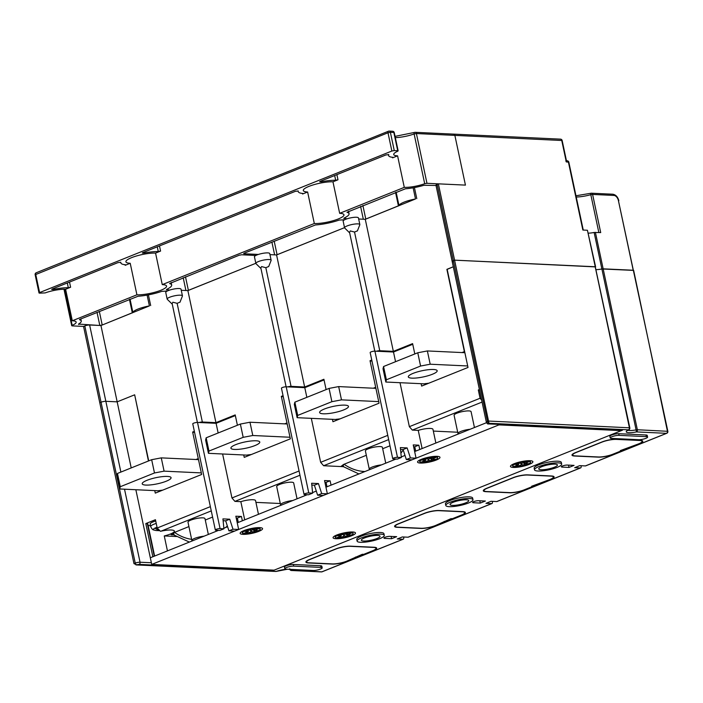 <?xml version="1.0" encoding="UTF-8"?>
<svg xmlns="http://www.w3.org/2000/svg" width="703" height="703" viewBox="0 0 703 703"><rect width="100%" height="100%" fill="white"/><g stroke="black" fill="none" stroke-linecap="round" stroke-linejoin="round"><path stroke-width="1.05" d="M565.818 160.829L566.302 161.927L568.832 162.173A1.74 1.74 0 0 0 567.216 160.802A1.74 1.318 92.7 0 1 568.402 162.024L582.857 230.039L587.427 230.259L595.617 266.903L454.577 260.154L595.186 266.753L629.387 427.67A1.74 1.318 92.7 0 1 628.473 429.832A10.413 2.223 -12 0 0 627.252 432.486A10.413 2.223 -12 0 0 636.443 431.914A1.74 1.318 -87.3 0 0 637.357 429.744L603.156 268.836L601.891 268.968A8.682 1.854 -12 0 1 596.197 269.627A8.682 1.854 168 0 0 601.891 268.968L633.649 270.391L667.419 431.159A1.74 1.318 92.7 0 1 666.506 433.329L585.406 465.913L579.738 465.65L574.676 467.688L580.335 467.952A1.74 1.072 68.1 0 0 580.634 467.908A1.74 1.072 68.1 0 0 581.117 466.344L580.986 465.711M80.81 318.872L81.267 321.025A20.835 4.455 168 0 1 78.508 324.083L99.817 325.48L102.216 325.023L132.893 312.536A15.624 3.339 168 0 1 149.405 305.902L100.951 325.533L89.624 324.997A3.471 0.738 -12 0 0 84.817 325.911L83.552 326.42L72.163 325.884L72.181 325.375A15.624 3.339 -12 0 0 76.17 322.106A15.624 3.339 -12 0 0 72.295 320.77L136.918 294.803A17.364 3.708 -12 0 0 160.925 290.242A17.364 3.708 -12 0 0 166.576 286.103A17.364 3.708 -12 0 0 162.261 284.618L314.32 223.51A17.364 3.708 -12 0 0 333.415 220.628A17.364 3.708 -12 0 0 343.978 214.81A17.364 3.708 -12 0 0 339.663 213.325L404.287 187.358A15.624 3.339 -12 0 0 424.7 183.711L426.967 183.307L465.439 185.109L438.356 183.843L454.577 260.154L453.312 260.664A3.471 0.738 168 0 0 452.178 261.49A3.471 0.738 -12 0 1 453.312 260.664L454.577 260.154L488.998 423.285L628.473 429.832A1.74 1.274 64.3 0 0 628.851 429.753A1.74 1.74 0 0 0 629.818 427.819L488.778 421.062L487.513 421.572A3.471 0.738 168 0 0 486.388 422.398C487.223 423.724 487.908 424.234 488.436 423.927A1.74 1.318 -87.3 0 0 488.866 423.847L506.582 424.682L488.436 423.927M447.17 269.354L453.303 266.762L447.143 269.24L468.013 367.449L421.642 386.088L421.132 383.697M479.393 389.524L478.304 389.963L480.07 398.258L481.634 400.069M479.499 390.024L478.304 389.963M400.016 382.704L409.357 426.668L480.07 398.258M376.544 351.228A2.777 0.598 168 0 1 379.752 350.718L393.346 351.359L412.608 343.618L414.805 353.961L412.749 344.285L393.495 352.018L395.552 361.694M506.582 424.682A12.496 2.671 -12 0 1 509.772 424.603A12.496 2.671 -12 0 1 511.942 424.928L622.146 430.201A1.74 1.318 92.7 0 0 622.577 430.131L511.942 424.928M164.186 565.001L162.208 565.476A12.496 2.671 -12 0 1 159.019 565.555A12.496 2.671 -12 0 1 156.848 565.221L156.128 564.614M273.476 570.133A1.74 1.318 92.7 0 1 272.843 570.669L622.577 430.131M497.249 501.344A1.74 1.072 -111.9 0 1 497.003 501.511A1.74 1.072 -111.9 0 1 496.705 501.564L491.037 501.292L485.975 503.33L491.634 503.594A1.74 1.072 68.1 0 0 491.933 503.55A1.74 1.072 68.1 0 0 492.416 501.995L492.285 501.353M408.548 536.987A1.74 1.072 -111.9 0 1 408.302 537.154A1.74 1.072 -111.9 0 1 408.004 537.206L402.336 536.943L397.265 538.973L402.933 539.245A1.74 1.072 68.1 0 0 403.232 539.192A1.74 1.072 68.1 0 0 403.715 537.637L403.584 536.995M284.803 568.736L284.443 567.075A5.211 1.116 -12 0 1 287.615 565.326A5.211 1.116 -12 0 1 293.344 564.465L320.542 565.739A5.211 1.116 -12 0 1 321.833 566.187L322.185 567.848A5.211 1.116 168 0 0 320.893 567.4L293.696 566.126A5.211 1.116 168 0 0 287.966 566.987A5.211 1.116 168 0 0 284.803 568.736A5.211 1.116 168 0 0 286.095 569.175L313.292 570.458A5.211 1.116 168 0 0 319.013 569.588A5.211 1.116 168 0 0 322.185 567.848M357.106 541.117L356.755 539.465A13.893 2.97 -12 0 1 365.2 534.807A13.893 2.97 -12 0 1 380.481 532.505A13.893 2.97 -12 0 1 383.926 533.682L384.277 535.343A13.893 2.97 168 0 0 380.833 534.157A13.893 2.97 168 0 0 365.551 536.468A13.893 2.97 168 0 0 357.106 541.117A13.893 2.97 168 0 0 360.56 542.303A13.893 2.97 168 0 0 375.833 540.001A13.893 2.97 168 0 0 384.277 535.343M445.807 505.475L445.456 503.814A13.893 2.97 -12 0 1 449.982 500.501A13.893 2.97 -12 0 1 464.314 497.065A13.893 2.97 -12 0 1 472.627 498.04L472.978 499.701A13.893 2.97 168 0 0 464.665 498.726A13.893 2.97 168 0 0 450.333 502.162A13.893 2.97 168 0 0 445.807 505.475A13.893 2.97 168 0 0 454.129 506.45A13.893 2.97 168 0 0 468.462 503.014A13.893 2.97 168 0 0 472.978 499.701M384.805 538.393L391.606 538.709L396.677 536.67L389.875 536.354A3.471 0.738 -12 0 0 386.052 536.934A3.471 0.738 -12 0 0 383.943 538.094A3.471 0.738 -12 0 0 384.805 538.393L384.611 537.47M462.794 511.626A10.413 2.223 -12 0 1 465.386 512.513A10.413 2.223 -12 0 1 461.994 515L435.385 525.695A10.413 2.223 -12 0 1 420.983 528.428L397.186 527.312A10.413 2.223 -12 0 1 394.594 526.424A10.413 2.223 -12 0 1 397.986 523.937L424.594 513.243A10.413 2.223 -12 0 1 438.997 510.51L462.794 511.626M335.893 548.894A10.413 2.223 -12 0 1 350.296 546.152L374.093 547.268A10.413 2.223 -12 0 1 376.685 548.164A10.413 2.223 -12 0 1 373.293 550.642L346.684 561.337A10.413 2.223 -12 0 1 332.282 564.078L308.485 562.962A10.413 2.223 -12 0 1 305.893 562.066A10.413 2.223 -12 0 1 309.285 559.588L335.893 548.894M524.087 490.053A10.413 2.223 -12 0 1 509.684 492.785L485.887 491.669A10.413 2.223 -12 0 1 483.295 490.782A10.413 2.223 -12 0 1 486.687 488.295L513.295 477.601A10.413 2.223 -12 0 1 527.698 474.868L551.495 475.984A10.413 2.223 -12 0 1 554.087 476.871A10.413 2.223 -12 0 1 550.695 479.358L524.051 489.912M473.506 502.75A3.471 0.738 -12 0 1 472.644 502.452A3.471 0.738 -12 0 1 474.753 501.283A3.471 0.738 -12 0 1 478.576 500.712L485.378 501.028L480.307 503.067L473.506 502.75L473.312 501.828M610.204 437.969L609.853 436.308A5.211 1.116 -12 0 1 613.016 434.568A5.211 1.116 -12 0 1 618.745 433.698L645.943 434.981A5.211 1.116 -12 0 1 647.235 435.421L647.586 437.081A5.211 1.116 168 0 0 646.294 436.633L619.097 435.359A5.211 1.116 168 0 0 613.376 436.22A5.211 1.116 168 0 0 610.204 437.969A5.211 1.116 168 0 0 611.496 438.417L638.693 439.691A5.211 1.116 168 0 0 644.423 438.83A5.211 1.116 168 0 0 647.586 437.081M612.788 454.41A10.413 2.223 -12 0 1 598.385 457.143L574.588 456.027A10.413 2.223 -12 0 1 571.996 455.131A10.413 2.223 -12 0 1 575.388 452.653L601.996 441.959A10.413 2.223 -12 0 1 616.399 439.217L640.196 440.342A10.413 2.223 -12 0 1 642.788 441.229A10.413 2.223 -12 0 1 639.396 443.716L612.752 454.27M562.207 467.1A3.471 0.738 -12 0 1 561.346 466.81A3.471 0.738 -12 0 1 563.455 465.641A3.471 0.738 -12 0 1 567.277 465.061L574.079 465.386L569.008 467.425L562.207 467.1L562.013 466.186M534.508 469.832L534.157 468.172A13.893 2.97 -12 0 1 538.683 464.859A13.893 2.97 -12 0 1 553.015 461.423A13.893 2.97 -12 0 1 561.328 462.398L561.679 464.059A13.893 2.97 168 0 0 553.366 463.084A13.893 2.97 168 0 0 539.034 466.52A13.893 2.97 168 0 0 534.508 469.832A13.893 2.97 168 0 0 542.83 470.808A13.893 2.97 168 0 0 557.163 467.372A13.893 2.97 168 0 0 561.679 464.059M555.062 464.147A9.552 2.039 -12 0 1 557.435 464.955A9.552 2.039 -12 0 1 551.627 468.163A9.552 2.039 -12 0 1 541.125 469.745A9.552 2.039 -12 0 1 538.753 468.927A9.552 2.039 -12 0 1 544.561 465.729A9.552 2.039 -12 0 1 555.062 464.147M306.851 397.344L304.794 387.669L324.048 379.928L326.104 389.603L323.907 379.26L304.645 387.002L276.578 254.952L269.961 254.644M304.794 387.669L286.209 386.791A2.777 0.598 -12 0 0 283.151 387.256A2.777 0.598 -12 0 0 281.464 388.188L304.03 494.358A2.777 0.598 168 0 0 304.715 494.596L308.573 494.771L312.624 493.146L311.64 483.242L318.441 483.567L321.693 493.568L317.633 495.202L323.301 495.466L327.361 493.84L321.693 493.568M283.195 396.343L281.472 397.037L290.357 438.839L244.24 457.372L243.73 454.982M389.98 445.79L382.678 448.725M366.325 455.298L343.512 464.481L340.85 466.546L323.626 465.738L388.671 439.603M381.439 464.903A8.682 1.854 168 0 0 369.268 469.156L365.393 450.913A8.682 1.854 -12 0 1 370.674 448.004A8.682 1.854 -12 0 1 380.218 446.563A8.682 1.854 -12 0 1 382.379 447.301L385.745 463.172M369.268 469.156A8.682 1.854 168 0 0 369.734 469.604M401.325 457.504L397.476 457.319A2.777 0.598 168 0 0 394.418 457.776A2.777 0.598 168 0 0 392.731 458.708A2.777 0.598 168 0 0 393.416 458.945L397.274 459.129L401.325 457.504L400.341 447.6L407.142 447.916L410.394 457.925L406.334 459.551L403.091 449.551L400.525 449.428M406.334 459.551L412.002 459.824L416.062 458.189L410.394 457.925M413.628 446.757L414.779 446.809L415.701 451.133M422.108 448.558L418.241 430.377L412.327 430.095L409.357 426.668M419.753 449.507L418.839 445.184L413.241 444.92L416.062 458.189M392.731 458.708L370.165 352.537A2.777 0.598 -12 0 1 371.852 351.614A2.777 0.598 -12 0 1 374.91 351.149L393.495 352.018M412.327 430.095L482.065 402.072M457.697 432.231L433.329 431.08M418.241 430.377A10.413 2.223 -12 0 1 430.368 428.443A10.413 2.223 -12 0 1 432.96 429.331L435.869 443.031M470.14 429.261A8.682 1.854 168 0 0 457.969 433.514L454.094 415.262A8.682 1.854 -12 0 1 459.375 412.353A8.682 1.854 -12 0 1 468.919 410.912A8.682 1.854 -12 0 1 471.08 411.659L474.446 427.521M457.969 433.514A8.682 1.854 168 0 0 458.435 433.962M332.431 419.339L332.941 421.73L379.058 403.197L370.173 361.395L371.896 360.701M337.071 420.069L336.878 419.181M323.626 465.738L320.656 462.319L311.315 418.347M320.656 462.319L387.766 435.35M343.512 464.481A3.471 2.039 125.7 0 0 343.934 466.915L342.37 466.326A6.942 5.255 92.7 0 0 340.85 466.546L343.556 466.678M331.051 485.149L330.138 480.826L324.54 480.562L327.361 493.84M312.624 493.146L308.775 492.961A2.777 0.598 168 0 0 305.717 493.427A2.777 0.598 168 0 0 304.03 494.358M324.927 482.399L326.078 482.46L327 486.775M326.078 482.46A15.976 3.418 -12 0 1 330.138 480.826M311.824 485.07L314.39 485.193L317.633 495.202M280.295 503.515L255.927 502.373M299.97 475.246L234.925 501.388L240.839 501.661A10.413 2.223 -12 0 1 252.966 499.728A10.413 2.223 -12 0 1 255.558 500.624L258.467 514.315M292.738 500.545A8.682 1.854 168 0 0 280.567 504.807L276.692 486.555A8.682 1.854 -12 0 1 281.973 483.646A8.682 1.854 -12 0 1 291.517 482.205A8.682 1.854 -12 0 1 293.678 482.943L297.044 498.814M280.567 504.807A8.682 1.854 168 0 0 281.033 505.246M211.269 510.896L160.873 531.222A12.496 2.671 -12 0 1 171.277 530.018A12.496 2.671 -12 0 1 174.379 531.081A12.496 2.671 -12 0 1 164.265 535.941L176.567 536.521M212.578 517.083L205.276 520.018M188.922 526.582L173.966 532.61L171.093 534.772L174.186 534.913M204.037 536.187A8.682 1.854 168 0 0 191.866 540.449L187.991 522.197A8.682 1.854 -12 0 1 193.272 519.289A8.682 1.854 -12 0 1 202.816 517.847A8.682 1.854 -12 0 1 204.977 518.594L208.343 534.456M191.866 540.449A8.682 1.854 168 0 0 192.332 540.888M148.078 525.29A12.496 2.671 168 0 0 150.521 525.739M167.446 550.897L164.265 535.941M154.616 556.047L147.762 523.797L145.802 523.577L152.85 556.758L150.319 557.778L135.855 489.727M210.364 506.643L157.191 528.006L155.433 519.71L145.802 523.577M134.686 394.928L148.456 460.992M120.881 472.073L105.845 401.308A3.471 0.738 168 0 0 101.039 402.221L99.773 402.731L101.039 402.221A3.471 0.738 -12 0 1 105.845 401.308L117.173 401.844L134.405 394.91M248.37 455.711L248.177 454.823M187.789 290.594L255.822 263.291L187.877 290.603L215.944 422.644L235.206 414.911L237.403 425.245L235.347 415.57L216.093 423.311L197.508 422.441A2.777 0.598 -12 0 0 194.45 422.898A2.777 0.598 -12 0 0 192.763 423.83L215.329 530A2.777 0.598 168 0 0 216.014 530.238L219.872 530.422L223.923 528.788L222.939 518.884L229.74 519.209L232.992 529.218L238.66 529.482L235.839 516.213L241.437 516.468L242.35 520.791M194.494 431.985L192.771 432.679L201.656 474.481L155.284 493.119L154.748 490.615M131.215 467.917L117.173 401.844L134.66 394.814L148.702 460.887M223.123 520.721L225.689 520.835L229.74 519.209M238.66 529.482L234.6 531.108L228.932 530.844L225.689 520.835M236.226 518.049L237.377 518.102L238.299 522.426M160.469 531.31L157.191 528.006M223.923 528.788L220.074 528.612A2.777 0.598 168 0 0 217.016 529.069A2.777 0.598 168 0 0 215.329 530M240.839 501.661L244.706 519.851M216.093 423.311L218.15 432.986M222.614 453.989L231.955 497.961L234.925 501.388M237.377 518.102A15.976 3.418 -12 0 1 241.437 516.468M228.932 530.844L232.992 529.218M299.065 470.992L231.955 497.961M156.848 565.221L139.132 564.386L135.925 564.904L275.769 571.469A1.74 1.74 0 0 0 276.446 571.372M276.587 571.267A1.74 0.835 -108.9 0 1 276.42 571.372A1.74 0.835 -108.9 0 1 276.2 571.398L136.733 564.843L133.974 563.639L83.552 326.42M290.822 570.326A1.74 1.318 -87.3 0 0 291.78 570.423A1.74 1.678 -155.5 0 1 289.829 569.351A1.74 1.74 0 0 0 291.341 570.493L321.403 571.908A1.74 1.74 0 0 0 322.132 571.785A1.74 1.072 -111.9 0 1 321.833 571.829L291.78 570.423A10.413 2.223 -12 0 0 290.963 569.404M391.114 536.415L391.606 538.709M479.815 500.764L480.307 503.067M568.516 465.122L569.008 467.425M585.951 465.702A1.74 1.072 -111.9 0 1 585.704 465.869A1.74 1.072 -111.9 0 1 585.406 465.913M318.441 483.567L314.39 485.193M425.772 384.427L425.579 383.53M407.142 447.916L403.091 449.551M414.779 446.809A15.976 3.418 -12 0 1 418.839 445.184M466.361 499.789A9.552 2.039 -12 0 1 468.734 500.606A9.552 2.039 -12 0 1 462.925 503.805A9.552 2.039 -12 0 1 452.424 505.387A9.552 2.039 -12 0 1 450.052 504.578A9.552 2.039 -12 0 1 455.86 501.371A9.552 2.039 -12 0 1 466.361 499.789M377.66 535.431A9.552 2.039 -12 0 1 380.033 536.248A9.552 2.039 -12 0 1 374.224 539.447A9.552 2.039 -12 0 1 363.723 541.038A9.552 2.039 -12 0 1 361.351 540.22A9.552 2.039 -12 0 1 367.159 537.022A9.552 2.039 -12 0 1 377.66 535.431M287.202 423.979L249.969 422.231L252.79 435.5L290.023 437.248M249.969 422.231L240.364 424.058L243.185 437.328L252.79 435.5M240.364 424.058L206.155 437.802L208.976 451.071L243.185 437.328M206.155 437.802L205.619 440.052L208.44 453.321L208.976 451.071M251.41 454.49L246.63 455.122L208.44 453.321M234.574 449.437A14.754 3.155 -12 0 1 230.909 448.171A14.754 3.155 -12 0 1 239.881 443.224A14.754 3.155 -12 0 1 256.112 440.781A14.754 3.155 -12 0 1 259.776 442.038A14.754 3.155 -12 0 1 250.804 446.985A14.754 3.155 -12 0 1 234.574 449.437M375.903 388.337L338.67 386.588L341.491 399.858L331.886 401.685L297.677 415.429L297.141 417.679L335.331 419.471L340.111 418.847M297.141 417.679L294.32 404.41L294.856 402.16L329.066 388.408L338.67 386.588M341.491 399.858L378.724 401.606M323.275 413.786A14.754 3.155 -12 0 1 319.61 412.529A14.754 3.155 -12 0 1 328.582 407.582A14.754 3.155 -12 0 1 344.813 405.13A14.754 3.155 -12 0 1 348.477 406.396A14.754 3.155 -12 0 1 339.505 411.343A14.754 3.155 -12 0 1 323.275 413.786M294.856 402.16L297.677 415.429M329.066 388.408L331.886 401.685M162.709 490.132L157.929 490.764L119.738 488.972L120.275 486.722L154.484 472.97L164.089 471.151L201.322 472.899M145.873 485.079A14.754 3.155 -12 0 1 142.208 483.822A14.754 3.155 -12 0 1 151.18 478.875A14.754 3.155 -12 0 1 167.411 476.423A14.754 3.155 -12 0 1 171.075 477.68A14.754 3.155 -12 0 1 162.103 482.627A14.754 3.155 -12 0 1 145.873 485.079M198.501 459.621L161.268 457.873L164.089 471.151M119.738 488.972L116.918 475.703L117.454 473.453L151.663 459.7L161.268 457.873M151.663 459.7L154.484 472.97M117.454 473.453L120.275 486.722M464.885 352.704L427.371 350.946L430.192 364.216L420.587 366.035L386.378 379.787L385.842 382.037L424.032 383.829L428.812 383.205M385.842 382.037L383.021 368.767L383.557 366.518L417.767 352.765L427.371 350.946M430.192 364.216L467.706 365.973M411.976 378.144A14.754 3.155 -12 0 1 408.311 376.887A14.754 3.155 -12 0 1 417.283 371.94A14.754 3.155 -12 0 1 433.514 369.488A14.754 3.155 -12 0 1 437.178 370.745A14.754 3.155 -12 0 1 428.206 375.692A14.754 3.155 -12 0 1 411.976 378.144M383.557 366.518L386.378 379.787M417.767 352.765L420.587 366.035M486.476 422.696L414.647 451.554M404.998 455.43L401.272 456.932M395.956 459.068L325.946 487.197M316.297 491.081L312.571 492.575M307.255 494.71L237.245 522.847M227.596 526.723L223.87 528.217M218.554 530.352L150.319 557.778L151.725 564.412L498.928 424.893L498.831 424.41M335.92 538.709A11.459 2.452 -12 0 1 333.231 537.154A11.459 2.452 -12 0 1 341.21 533.568A11.459 2.452 -12 0 1 352.642 531.986A11.459 2.452 -12 0 1 355.103 532.505A11.459 2.452 -12 0 1 349.637 536.468A11.459 2.452 -12 0 1 335.92 538.709M621.215 430.157L621.311 430.64L274.108 570.159L151.725 564.412M621.311 430.64L498.928 424.893M243.001 534.35A11.459 2.452 -12 0 1 240.312 532.786A11.459 2.452 -12 0 1 248.291 529.201A11.459 2.452 -12 0 1 259.723 527.628A11.459 2.452 -12 0 1 262.184 528.138A11.459 2.452 -12 0 1 256.718 532.101A11.459 2.452 -12 0 1 243.001 534.35M513.322 467.425A11.459 2.452 -12 0 1 510.633 465.861A11.459 2.452 -12 0 1 518.612 462.275A11.459 2.452 -12 0 1 530.044 460.702A11.459 2.452 -12 0 1 532.505 461.212A11.459 2.452 -12 0 1 527.039 465.175A11.459 2.452 -12 0 1 513.322 467.425M420.403 463.057A11.459 2.452 -12 0 1 417.714 461.502A11.459 2.452 -12 0 1 421.282 459.349A11.459 2.452 -12 0 1 437.125 456.335A11.459 2.452 -12 0 1 439.586 456.845A11.459 2.452 -12 0 1 436.238 460.052A11.459 2.452 -12 0 1 420.403 463.057M438.356 183.843L437.09 184.353A3.471 0.738 -12 0 0 435.957 185.179L452.178 261.49A3.471 0.738 168 0 0 453.04 261.788M595.397 232.341L603.156 268.836L633.218 270.242L618.403 200.575A5.211 3.216 68.1 0 0 613.947 195.434L592.603 194.432A1.74 1.318 -87.3 0 0 590.986 193.281A1.74 0.457 74.6 0 0 590.88 193.272A1.74 0.457 74.6 0 0 590.81 194.687L592.603 194.432L600.714 232.588L594.132 232.465A8.682 1.854 168 0 1 588.437 233.132M426.967 183.307L416.396 133.544A1.74 1.318 -87.3 0 0 415.209 132.313L453.672 134.124A1.74 1.318 92.7 0 1 454.859 135.345L465.439 185.109L454.859 135.345A1.74 1.318 -87.3 0 0 453.242 134.194M365.191 219.301L398.996 205.601A15.624 3.339 168 0 1 415.508 198.967L365.279 219.31L358.662 219.002M344.558 227.798L343.152 221.164A7.812 1.67 -12 0 1 343.995 220.127A7.812 1.67 -12 0 1 345.691 219.301A7.812 1.67 -12 0 1 353.758 217.368A7.812 1.67 -12 0 1 358.433 217.912L359.839 224.547A7.812 1.67 168 0 0 355.164 224.002A7.812 1.67 168 0 0 347.097 225.935A7.812 1.67 168 0 0 344.558 227.798A7.812 1.67 168 0 0 344.681 228.009L349.663 232.886M276.49 254.952L344.532 227.649L276.578 254.952M255.857 263.44L254.451 256.806A7.812 1.67 -12 0 1 255.294 255.778A7.812 1.67 -12 0 1 256.99 254.943A7.812 1.67 -12 0 1 265.057 253.01A7.812 1.67 -12 0 1 269.732 253.563L271.138 260.198A7.812 1.67 168 0 0 266.463 259.644A7.812 1.67 168 0 0 258.396 261.578A7.812 1.67 168 0 0 255.857 263.44A7.812 1.67 168 0 0 255.98 263.66L260.962 268.537M187.877 290.603L181.26 290.286M167.156 299.091L165.75 292.448A7.812 1.67 -12 0 1 166.593 291.42A7.812 1.67 -12 0 1 168.289 290.585A7.812 1.67 -12 0 1 176.348 288.652A7.812 1.67 -12 0 1 181.031 289.205L182.437 295.84A7.812 1.67 168 0 0 177.762 295.295A7.812 1.67 168 0 0 169.695 297.228A7.812 1.67 168 0 0 167.156 299.091A7.812 1.67 168 0 0 167.279 299.302L172.261 304.179M89.624 324.997L105.845 401.308L117.173 401.844L100.951 325.533M587.427 230.259L629.818 427.819M566.504 161.005L562.154 140.512A1.74 1.74 0 0 0 560.537 139.141A1.74 1.318 92.7 0 1 561.723 140.363L566.302 161.927M446.888 269.346L464.375 351.623L462.029 352.572M393.346 351.359L365.279 219.31M371.641 360.806L370.033 360.727L375.674 387.274L373.328 388.214M371.755 360.033L370.033 360.727M374.804 351.149L349.523 232.218L350.296 230.936L354.532 232.052L357.414 230.856M357.37 230.979L359.813 224.793A7.812 1.67 168 0 0 359.839 224.547M304.645 387.002L291.051 386.36A2.777 0.598 168 0 0 287.843 386.87M282.94 396.448L281.332 396.369L286.973 422.916L284.627 423.856M283.054 395.684L281.332 396.369M286.103 386.791L260.822 267.861L261.595 266.586L265.831 267.694L268.713 266.499M268.669 266.622L271.112 260.444A7.812 1.67 168 0 0 271.138 260.198M197.402 422.433L172.121 303.503L172.894 302.228L177.13 303.336L180.012 302.149M199.142 422.512A2.777 0.598 168 0 1 202.35 422.011L215.944 422.644M194.239 432.09L192.631 432.02L198.272 458.558L195.926 459.507M194.353 431.326L192.631 432.02M179.968 302.264L182.411 296.086A7.812 1.67 168 0 0 182.437 295.84M258.388 254.442L244.09 253.765L243.66 253.625L244.222 253.203L315.419 224.96A22.566 4.824 168 0 0 339.215 220.057L344.549 219.811M343.925 218.158L343.96 218.651L343.925 218.158A22.566 4.824 168 0 0 349.066 213.73A22.566 4.824 168 0 0 346.992 212.28L405.411 188.791A20.835 4.455 168 0 0 423.953 185.267L437.336 185.495M343.864 218.194L347.089 218.8M167.147 291.104L161.813 291.341A22.566 4.824 168 0 1 138.016 296.253L79.483 319.47M81.267 321.025A20.835 4.455 168 0 0 79.544 319.733M166.523 289.451L166.558 289.935L166.523 289.451A22.566 4.824 168 0 0 171.664 285.014A22.566 4.824 168 0 0 169.59 283.564L239.161 255.242L241.56 254.785L255.848 255.461M166.462 289.478L169.687 290.084M397.59 155.838A15.624 3.339 -12 0 1 393.715 154.511A15.624 3.339 -12 0 1 397.705 151.242L397.722 150.732L394.26 150.565L391.861 151.022L39.596 292.58L39.025 292.993L39.456 293.142L45.185 292.905A15.624 3.339 -12 0 1 65.599 289.249L70.616 287.237L68.305 287.694A20.835 4.455 168 0 0 53.446 289.443L51.688 289.434L52.25 289.021L118.007 262.597L120.837 262.333A22.566 4.824 168 0 0 120.819 262.887A22.566 4.824 168 0 0 125.406 264.741L125.196 265.303L130.222 263.282A17.364 3.708 -12 0 1 125.907 261.797A17.364 3.708 -12 0 1 131.558 257.658A17.364 3.708 -12 0 1 155.565 253.098L160.583 251.076L158.272 251.542A22.566 4.824 168 0 0 143.895 253.062L142.278 253.027L142.841 252.614L295.418 191.304L298.239 191.04A22.566 4.824 168 0 0 298.221 191.594A22.566 4.824 168 0 0 302.808 193.457L302.598 194.01L307.624 191.998A17.364 3.708 -12 0 1 303.309 190.513A17.364 3.708 -12 0 1 313.872 184.696A17.364 3.708 -12 0 1 332.967 181.813L337.985 179.792L335.674 180.249A22.566 4.824 168 0 0 321.297 181.778L319.68 181.743L320.243 181.33L386.009 154.906L388.821 154.669A20.835 4.455 168 0 0 388.618 155.591A20.835 4.455 168 0 0 392.792 157.305L392.573 157.859L397.59 155.838L404.287 187.358M424.7 183.711L414.12 133.948A1.74 0.931 70 0 1 414.524 132.419A1.74 1.74 0 0 1 415.209 132.313A1.74 1.318 -87.3 0 0 414.77 132.392A1.74 0.931 70 0 0 414.533 132.419L395.068 136.364M130.222 263.282L136.918 294.803M162.261 284.618L155.565 253.098M339.663 213.325L332.967 181.813M307.624 191.998L314.32 223.51M72.295 320.77L65.599 289.249M310.005 559.447L335.858 549.061A10.413 2.223 168 0 1 350.261 546.319L373.372 547.409A10.413 2.223 168 0 1 375.964 548.296A10.413 2.223 168 0 1 372.572 550.783L363.697 554.351L362.344 554.28L346.72 561.17A10.413 2.223 168 0 1 332.317 563.903L309.206 562.822A10.413 2.223 168 0 1 306.613 561.934A10.413 2.223 168 0 1 310.005 559.447L309.979 559.307M355.472 557.048L355.595 557.611M398.706 523.805L424.559 513.418A10.413 2.223 168 0 1 438.962 510.677L462.073 511.766A10.413 2.223 168 0 1 464.665 512.654A10.413 2.223 168 0 1 461.273 515.141L452.398 518.7L451.045 518.638L435.421 525.528A10.413 2.223 168 0 1 421.018 528.261L397.907 527.18A10.413 2.223 168 0 1 395.314 526.283A10.413 2.223 168 0 1 398.706 523.805L398.68 523.665M444.173 521.398L444.296 521.96M487.407 488.154L513.26 477.768A10.413 2.223 168 0 1 527.663 475.035L550.774 476.116A10.413 2.223 168 0 1 553.366 477.012A10.413 2.223 168 0 1 549.974 479.49L531.635 486.256L532.997 486.318L524.122 489.886A10.413 2.223 168 0 1 509.719 492.618L486.608 491.529A10.413 2.223 168 0 1 484.015 490.641A10.413 2.223 168 0 1 487.407 488.154L487.381 488.014M532.874 485.755L532.997 486.318M576.109 452.512L601.961 442.125A10.413 2.223 168 0 1 616.364 439.393L639.475 440.473A10.413 2.223 168 0 1 642.067 441.361A10.413 2.223 168 0 1 638.675 443.848L620.336 450.605L621.698 450.676L612.823 454.235A10.413 2.223 168 0 1 598.42 456.976L575.309 455.887A10.413 2.223 168 0 1 572.717 454.999A10.413 2.223 168 0 1 576.109 452.512L576.082 452.372M621.575 450.113L621.698 450.676M156.224 523.427A9.719 2.083 168 0 0 150.697 526.573L150.17 524.095A9.719 2.083 -12 0 1 155.697 520.949M157.041 527.285A7.733 1.652 168 0 0 153.983 530.027L153.983 530.027A14.789 14.789 0 0 0 155.565 530.422A14.719 11.143 -87.3 0 0 159.212 530.326M155.073 530.308A14.719 11.143 -87.3 0 0 155.565 530.422M157.164 527.874A14.139 5.431 139 0 1 155.495 528.524A14.719 9.086 68.1 0 0 159.106 530.211M157.683 530.563A14.719 11.143 -87.3 0 0 159.519 530.642M254.934 531.837L251.428 531.67L247.017 533.34L244.301 533.217L248.335 531.556L244.741 531.363L247.781 530.132L251.771 530.211L255.699 528.63L258.423 528.761L254.381 530.422L257.983 530.616L254.934 531.837L253.071 529.684M248.361 530.167L248.15 530.66M247.641 531.872L247.017 533.34M432.336 460.553L428.83 460.386L424.419 462.056L421.703 461.924L425.737 460.263L422.143 460.07L425.183 458.848L428.698 459.015L433.101 457.345L435.825 457.468L431.783 459.129L435.385 459.323L432.336 460.553L430.473 458.4M425.763 458.874L425.552 459.367M425.043 460.579L424.419 462.056M347.862 536.204L344.347 536.038L339.936 537.707L337.22 537.575L341.263 535.914L337.66 535.721L340.7 534.5L344.215 534.667L348.618 532.997L351.342 533.12L347.3 534.781L350.902 534.983L347.862 536.204L345.99 534.052M341.28 534.526L341.069 535.027M340.56 536.24L339.936 537.707M525.264 464.911L521.749 464.745L517.338 466.414L514.622 466.291L518.665 464.63L515.062 464.437L518.102 463.207L522.092 463.286L526.02 461.704L528.744 461.836L524.702 463.497L528.305 463.69L525.264 464.911L523.392 462.759M518.682 463.242L518.471 463.734M517.962 464.947L517.338 466.414M488.866 423.847L488.998 423.285A1.74 1.072 -111.9 0 1 487.513 421.572L437.09 184.353M594.132 232.465L636.092 429.876A8.682 1.854 -12 0 1 629.756 430.526A8.682 1.854 -12 0 1 628.016 430.21M585.704 465.869L666.795 433.276A1.74 1.072 68.1 0 1 666.506 433.329L636.443 431.914L636.092 429.876L637.357 429.744L667.85 431.308L618.403 200.575M162.208 565.476L272.843 570.669M580.335 467.952L496.705 501.564M491.634 503.594L408.004 537.206M402.933 539.245L321.833 571.829A1.74 1.318 92.7 0 1 321.403 571.908M275.769 571.469A1.74 1.318 92.7 0 0 276.2 571.398A10.413 2.223 -12 0 1 286.798 569.21M397.476 457.319L374.91 351.149M308.775 492.961L286.209 386.791M344.057 464.244A64.061 48.498 -87.3 0 0 364.892 471.546M400.895 453.145A64.061 48.498 -87.3 0 0 403.232 449.982M237.008 521.74A67.532 51.126 -87.3 0 0 237.886 520.501M171.093 534.772A6.942 5.255 92.7 0 1 172.833 534.465L189.371 542.083M147.331 523.656L154.247 556.196M174.511 532.382A64.061 48.498 -87.3 0 0 191.629 539.333M225.663 527.496A64.061 48.498 -87.3 0 0 227.324 525.87M173.966 532.61A3.471 2.039 125.7 0 0 174.388 535.045M220.074 528.612L197.508 422.441M151.373 562.751L140.046 562.224L124.519 489.191M139.132 564.386A1.74 1.318 -87.3 0 0 140.046 562.224A3.471 0.738 168 0 0 135.248 563.129A1.74 1.072 68.1 0 0 136.733 564.843M84.817 325.911L135.248 563.129L133.974 563.639M322.378 571.618A1.74 1.072 -111.9 0 1 322.132 571.785L403.232 539.192M293.696 566.126L293.344 564.465M320.542 565.739L320.893 567.4M619.097 435.359L618.745 433.698M645.943 434.981L646.294 436.633M576.24 197.025A15.624 3.339 168 0 0 590.81 194.687L598.833 232.5M575.968 195.768L590.88 193.272A1.74 1.74 0 0 1 591.416 193.211L612.761 194.213A1.74 1.318 92.7 0 1 613.947 195.434M395.332 137.612A15.624 3.339 168 0 0 414.12 133.948L416.396 133.544L562.154 140.512M379.752 350.718L354.532 232.052M291.051 386.36L265.831 267.694M202.35 422.011L177.13 303.336M188.386 290.392L185.495 276.806M183.202 277.729L185.917 290.506M392.652 131.259A1.74 1.318 92.7 0 1 393.838 132.48L394.269 132.63A1.74 1.74 0 0 0 392.652 131.259L389.198 131.092A1.74 1.318 -87.3 0 0 388.768 131.171A1.74 1.072 68.1 0 0 388.469 131.215A1.74 1.072 68.1 0 0 387.986 132.77L390.385 132.322A1.74 1.318 -87.3 0 0 389.198 131.092A1.74 1.74 0 0 0 388.469 131.215L36.205 272.773A1.74 1.74 0 0 0 35.15 274.75L387.986 132.77L391.861 151.022M394.26 150.565L390.385 132.322L393.838 132.48L397.722 150.732M392.45 157.27L392.573 157.859M337.985 179.792L336.895 174.634M334.672 175.53L335.674 180.249M321.297 181.778L321.13 180.97M302.475 193.422L302.598 194.01M160.583 251.076L159.493 245.927M157.27 246.823L158.272 251.542M143.895 253.062L143.728 252.263M39.596 292.58L35.712 274.337A1.74 1.072 -111.9 0 1 36.205 272.773M72.181 325.375L64.491 289.232M125.072 264.715L125.196 265.303M70.616 287.237L69.518 282.079M53.446 289.443L53.27 288.608M67.303 282.975L68.305 287.694M277.087 254.75L274.196 241.164M271.903 242.087L274.618 254.864M244.09 253.765L243.994 253.308M360.604 206.445L363.319 219.213M365.788 219.108L362.897 205.522M416.774 198.615L414.427 187.569M415.508 198.967L413.136 187.806M398.996 205.601L396.141 192.156M395.543 192.402L398.434 205.988M78.71 324.487L78.613 324.021M150.67 305.55L148.403 294.873M149.405 305.902L147.112 295.111M132.893 312.536L130.037 299.091M129.44 299.337L132.331 312.923M102.216 325.023L99.334 311.429M97.032 312.36L99.817 325.48M258.001 527.953A9.192 1.968 168 0 0 248.827 529.218A9.192 1.968 168 0 0 242.421 532.092C241.894 533.032 242.649 533.551 244.706 533.647C252.702 533.612 258.669 530.976 260.172 529.535L259.969 528.357A9.192 1.968 168 0 0 258.001 527.953M244.758 533.639A9.042 1.933 168 0 0 257.263 531.266A9.042 1.933 168 0 0 257.966 528.331A9.042 1.933 168 0 0 245.452 530.712A9.042 1.933 168 0 0 244.758 533.639M250.628 530.273L250.945 531.767M251.428 531.67L251.129 530.29M254.205 529.236L254.451 530.361M254.495 530.334L254.258 529.21M247.957 530.141L248.256 531.521M435.403 456.66A9.192 1.968 168 0 0 426.229 457.925A9.192 1.968 168 0 0 419.823 460.799C419.296 461.748 420.051 462.266 422.108 462.363C430.104 462.328 436.071 459.683 437.574 458.251L437.371 457.073A9.192 1.968 168 0 0 435.403 456.66M422.16 462.354A9.042 1.933 168 0 0 434.665 459.973A9.042 1.933 168 0 0 435.368 457.047A9.042 1.933 168 0 0 422.855 459.419A9.042 1.933 168 0 0 422.16 462.354M428.03 458.98L428.347 460.474M428.83 460.386L428.531 459.006M431.607 457.943L431.853 459.068M431.897 459.05L431.66 457.925M425.359 458.857L425.658 460.237M350.92 532.312A9.192 1.968 168 0 0 341.746 533.577A9.192 1.968 168 0 0 335.34 536.451C334.813 537.4 335.568 537.918 337.625 538.015C345.621 537.98 351.588 535.335 353.091 533.902L352.888 532.725A9.192 1.968 168 0 0 350.92 532.312M337.677 538.006A9.042 1.933 168 0 0 350.182 535.624A9.042 1.933 168 0 0 350.885 532.698A9.042 1.933 168 0 0 338.371 535.071A9.042 1.933 168 0 0 337.677 538.006M343.547 534.631L343.864 536.125M344.347 536.038L344.048 534.658M347.124 533.595L347.37 534.719M347.414 534.702L347.177 533.577M340.876 534.508L341.175 535.888M528.322 461.027A9.192 1.968 168 0 0 519.148 462.293A9.192 1.968 168 0 0 512.742 465.166C512.215 466.107 512.97 466.625 515.027 466.722C523.023 466.687 528.99 464.05 530.493 462.609L530.29 461.432A9.192 1.968 168 0 0 528.322 461.027M515.079 466.713A9.042 1.933 168 0 0 527.584 464.34A9.042 1.933 168 0 0 528.287 461.405A9.042 1.933 168 0 0 515.774 463.787A9.042 1.933 168 0 0 515.079 466.713M520.949 463.347L521.266 464.841M521.749 464.745L521.45 463.365M524.526 462.31L524.772 463.435M524.816 463.409L524.579 462.284M518.278 463.215L518.577 464.595M452.178 261.49L486.388 422.398M627.603 429.788L627.471 430.614L628.877 429.744M343.934 466.915L358.917 473.954M276.411 571.381L287.378 569.237M289.882 569.36L289.777 568.753M408.302 537.154L491.933 503.55M497.003 501.511L580.634 467.908M666.795 433.276A1.74 1.74 0 0 0 667.85 431.308M612.761 194.213C615.793 194.722 617.823 196.893 618.833 200.724M568.832 162.173L583.262 230.066M453.672 134.124L560.537 139.141M567.216 160.802L566.46 160.767M171.145 282.571L171.664 285.014M398.153 150.873L394.269 132.63M388.618 155.591L388.372 154.449M298.063 190.882L298.221 191.594M35.15 274.75L39.025 292.993M71.732 325.735L63.973 289.232M120.661 262.175L120.819 262.887M348.547 211.287L349.066 213.73M306.446 561.117L306.613 561.934M375.797 547.514L375.964 548.296M395.148 525.466L395.314 526.283M464.498 511.863L464.665 512.654M483.849 489.824L484.015 490.641M553.199 476.221L553.366 477.012M572.55 454.182L572.717 454.999M641.901 440.579L642.067 441.361M150.697 526.573C151.716 528.841 152.815 529.992 153.983 530.027M243.238 530.906L242.421 532.092M258.748 527.61L259.969 528.357M254.135 529.262L254.381 530.422M248.045 530.15L248.335 531.556M420.64 459.621L419.823 460.799M436.15 456.317L437.371 457.073M431.537 457.969L431.783 459.129M425.447 458.857L425.737 460.263M336.157 535.273L335.34 536.451M351.667 531.969L352.888 532.725M347.054 533.621L347.3 534.781M340.964 534.508L341.263 535.914M513.559 463.98L512.742 465.166M529.069 460.685L530.29 461.432M524.456 462.337L524.702 463.497M518.366 463.224L518.665 464.63"/></g></svg>
